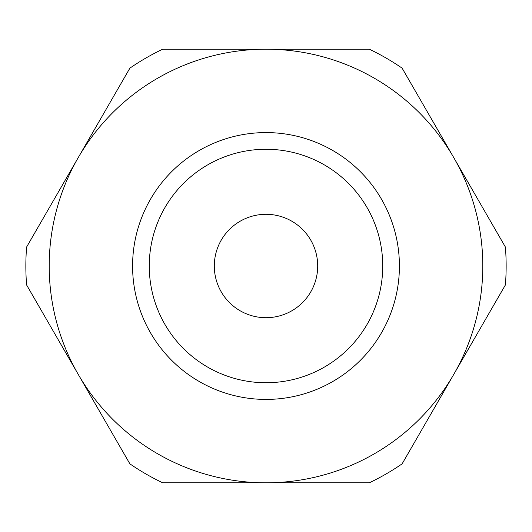 <?xml version="1.0" encoding="UTF-8"?>
<svg xmlns="http://www.w3.org/2000/svg" width="532" height="532" viewBox="0 0 532 532"><rect width="100%" height="100%" fill="white"/><g stroke="black" fill="none" stroke-linecap="round" stroke-linejoin="round"><path stroke-width="0.8" d="M78.244 157.598A216.803 216.803 0 0 0 266 482.803A216.803 216.803 0 0 0 453.756 157.598A216.803 216.803 0 0 0 78.244 157.598L129.888 68.149A240.151 240.151 0 0 1 162.712 49.197L369.288 49.197A240.151 240.151 0 0 1 402.112 68.149L505.4 247.054A240.151 240.151 0 0 1 505.4 284.946L402.112 463.851A240.151 240.151 0 0 1 369.288 482.803L162.712 482.803A240.151 240.151 0 0 1 129.888 463.851L26.6 284.946A240.151 240.151 0 0 1 26.6 247.054L78.244 157.598M266 399.419A133.419 133.419 0 0 0 381.544 199.294A133.419 133.419 0 0 0 150.456 199.294A133.419 133.419 0 0 0 266 399.419M216.517 251.038A51.697 51.697 0 0 1 303.706 230.629A51.697 51.697 0 0 1 277.784 316.341A51.697 51.697 0 0 1 216.517 251.038M266 382.741A116.741 116.741 0 0 1 164.9 207.633A116.741 116.741 0 0 1 367.1 207.633A116.741 116.741 0 0 1 266 382.741"/></g></svg>
